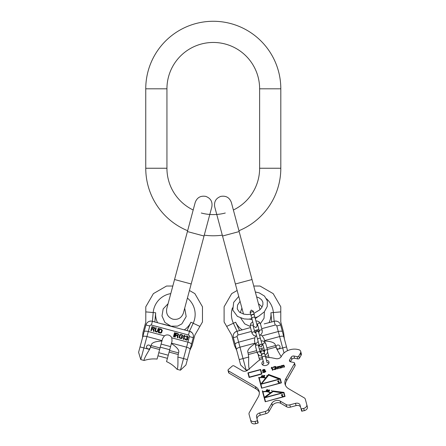 <?xml version="1.0" encoding="UTF-8"?>
<svg xmlns="http://www.w3.org/2000/svg" width="446" height="446" viewBox="0 0 446 446"><rect width="100%" height="100%" fill="white"/><g stroke="black" fill="none" stroke-linecap="round" stroke-linejoin="round"><path stroke-width="0.67" d="M193.185 210.005A46.345 46.345 0 0 1 166.938 168.248L166.938 88.804A46.345 46.345 0 0 1 213.283 42.459A46.345 46.345 0 0 1 259.628 88.804L259.628 168.248A46.345 46.345 0 0 1 233.381 210.005L231.363 202.473C229.517 197.556 226.005 195.526 220.826 196.385C215.903 198.23 213.879 201.748 214.738 206.927L222.532 236.023L239.162 231.569L238.933 230.716A67.53 67.53 0 0 0 280.813 168.248L259.628 168.248M187.632 230.716A67.53 67.53 0 0 1 145.753 168.248L145.753 88.804A67.53 67.53 0 0 1 213.283 21.274A67.53 67.53 0 0 1 280.813 88.804L280.813 168.248M225.28 213.015A46.345 46.345 0 0 1 201.291 213.015M222.303 235.17A67.53 67.53 0 0 1 204.262 235.17M233.169 335.715L233.319 337.661A5.296 5.296 0 0 1 236.023 331.573L250.49 327.576M264.21 323.896L275.249 321.059A5.296 5.296 0 0 1 280.64 324.978L279.798 323.222M246.147 370.202L248.377 369.606L246.147 370.202L240.645 364.995L246.147 370.202L243.031 358.567L239.195 359.593L240.645 364.995L236.731 350.4L234.518 345.656L231.691 335.113L224.104 321.967L224.104 306.781L231.691 293.63L237.127 290.491M236.731 350.4L233.319 337.661A5.296 5.296 0 0 1 236.023 331.573L237.071 331.2L238.092 335.007L251.522 331.411M236.023 331.573L234.546 332.688M234.128 333.207L233.62 334.082M253.757 286.037L260.029 286.037L273.181 293.63L280.774 306.781L280.774 321.967L283.595 332.504L284.381 338.954M257.197 325.775L257.844 325.602L257.197 325.775M271.714 322.018L274.139 321.265L273.376 312.54L270.906 312.757L271.714 322.018M232.455 307.852A21.018 21.018 0 0 0 233.386 323.255L237.088 331.194L239.563 330.631L235.639 322.207A18.537 18.537 0 0 0 242.306 329.895M254.019 326.628L253.367 326.801M278.588 322.029L277.713 321.527M277.089 321.287L275.249 321.059M287.525 350.679L282.446 331.718C282.067 331.043 280.685 330.982 278.282 331.534L262.137 335.86L263.987 338.559L264.645 341.006C271.603 341.329 275.215 342.84 275.489 345.55L277.011 349.458L281.197 356.7M261.752 328.669L275.182 325.073A1.327 1.327 0 0 1 276.804 326.009L280.64 324.978L282.446 331.718M285.97 344.87L286.516 346.916L282.68 347.941L279.631 336.557C282.028 336.005 283.416 336.067 283.79 336.741M249.492 369.31C248.74 368.797 248.472 364.705 248.701 357.045L248.065 352.897L256.662 350.595M258.162 354.67L259.617 360.089M269.077 357.553L267.628 352.134M239.195 359.593L233.319 337.661L237.155 336.63A1.327 1.327 0 0 1 238.092 335.007M235.12 344.396C235.114 343.626 236.285 342.879 238.638 342.16L254.783 337.834A4.9 4.9 0 0 1 255.959 336.2M260.297 335.035A4.9 4.9 0 0 1 262.137 335.86M236.469 349.419C236.458 348.649 237.629 347.902 239.981 347.183L255.073 343.141L254.527 341.09L254.783 337.834M276.804 326.009L279.631 336.557L264.539 340.605M255.513 344.78L255.179 343.543C249.186 347.479 246.816 350.601 248.065 352.897M255.073 343.141L255.179 343.543M276.119 347.506A1.985 1.985 0 0 1 277.524 345.076A1.985 1.985 0 0 1 279.954 346.475A1.985 1.985 0 0 1 278.555 348.911A1.985 1.985 0 0 1 276.119 347.506M264.98 342.244L264.645 341.006M263.809 347.852L259.332 349.051M267.778 352.697L267.422 352.792M258.669 355.133L258.312 355.233M260.447 323.796A1.489 1.054 -15 0 0 258.736 323.166A1.489 1.054 -15 0 0 257.571 324.571L259.388 331.35A1.489 1.054 -15 0 1 260.553 329.951A1.489 1.054 -15 0 1 262.265 330.581L260.447 323.796L259.343 322.051L257.52 321.098L255.898 320.897L254.41 315.333A1.656 1.171 165 0 0 252.508 314.631A1.656 1.171 165 0 0 251.21 316.192L253.612 325.145M254.371 315.222A1.656 1.171 165 0 0 254.348 315.11A1.656 1.171 165 0 0 252.447 314.408A1.656 1.171 165 0 0 251.148 315.963A1.656 1.171 165 0 0 251.187 316.075M250.212 326.539L252.029 333.324A1.489 1.054 165 0 1 253.2 331.919A1.489 1.054 165 0 1 254.911 332.549L253.094 325.77A1.489 1.054 165 0 0 251.382 325.134A1.489 1.054 165 0 0 250.212 326.539L250.63 323.735L252.704 321.756M265.777 343.693A1.489 1.054 -15 0 0 264.065 343.063A1.489 1.054 -15 0 0 262.9 344.463L264.718 351.247A1.489 1.054 -15 0 1 265.883 349.842A1.489 1.054 -15 0 1 267.594 350.478L265.777 343.693L264.673 341.943L262.85 340.995L261.061 340.8M255.547 346.436L257.364 353.221A1.489 1.054 165 0 1 258.529 351.816A1.489 1.054 165 0 1 260.241 352.446L258.424 345.667A1.489 1.054 165 0 0 256.712 345.031A1.489 1.054 165 0 0 255.547 346.436L255.959 343.632L258.184 341.569M300.699 351.398L301.306 353.661A3.975 2.81 165 0 1 301.028 355.401L300.426 353.143A3.975 2.81 -15 0 0 300.699 351.398A3.975 2.81 -15 0 0 298.469 349.614L297.281 349.38A11.919 8.424 -15 0 0 281.788 355.674L281.27 356.583A3.975 2.81 165 0 1 276.102 358.679L271.949 357.848A13.241 9.36 165 0 0 265.794 357.82L264.891 354.447A1.656 1.171 165 0 0 262.989 353.745A1.656 1.171 165 0 0 261.69 355.306L263.859 363.401A3.64 2.576 165 0 0 262.616 364.895M264.852 354.336A1.656 1.171 165 0 0 264.829 354.224A1.656 1.171 165 0 0 262.928 353.522A1.656 1.171 165 0 0 261.629 355.077A1.656 1.171 165 0 0 261.668 355.189M282.68 392.72L265.041 397.447L273.108 391.504L282.742 392.943M265.487 401.445L264.517 397.826L283.701 392.686L284.671 396.304L265.548 401.673M283.104 396.115L282.508 396.115L282.156 395.078L282.864 394.677L281.649 394.571L281.755 394.972L281.203 395.123L281.811 395.173L282.268 396.338L283.154 396.316M264.378 397.308L262.962 392.017A7.744 5.475 -15 0 1 270.237 392.993L264.378 397.308L264.456 397.603L270.321 393.288L270.237 392.993M279.425 379.05L261.495 383.855L268.709 375.097L279.486 379.278M261.852 387.881L260.882 384.262L280.066 379.122L281.036 382.74L261.913 388.104M279.43 382.423L278.839 382.417L278.488 381.386L279.196 380.984L277.981 380.878L278.087 381.28L277.585 381.631L278.142 381.481L278.599 382.646L279.486 382.623M260.782 383.878L259.204 378.002A8.608 6.088 -15 0 1 265.509 378.136L260.86 384.173L265.509 378.136M261.44 376.257L262.22 375.643L262.125 376.229L261.49 376.441M267.427 390.434L267.076 390.847L266.429 390.635L267.176 390.256L267.511 390.746M268.447 390.373L269.01 390.033L269.462 390.428L268.682 391.153L268.258 390.975L268.447 390.373M261.518 373.843L249.37 377.099L248.277 373.029L260.425 369.773L261.596 374.138M306.792 404.673L307.4 406.936A3.975 2.81 165 0 1 304.289 410.677L301.669 411.134L301.061 408.876L303.681 408.419A3.975 2.81 -15 0 0 306.792 404.673L305.326 399.198A3.975 2.81 -15 0 0 304.211 397.832L288.763 388.812A13.241 9.36 165 0 1 285.061 384.24A13.241 9.36 165 0 1 285.986 378.437L286.594 380.694A13.241 9.36 -15 0 0 285.468 385.344M301.061 408.876L300.035 405.029A3.975 2.81 165 0 0 295.469 403.346L289.805 404.862A4.304 3.044 -15 0 1 286.064 404.522L280.16 401.077L280.768 403.335A5.296 3.746 -15 0 0 272.383 405.581L268.994 411.519A4.304 3.044 165 0 1 265.928 413.687L260.263 415.204A3.975 2.81 -15 0 0 257.152 418.945M265.928 413.687L265.32 411.424A4.304 3.044 -15 0 0 268.392 409.261L271.781 403.323A5.296 3.746 165 0 1 280.16 401.077M265.32 411.424L259.656 412.94L260.263 415.204M257.576 420.528L258.184 422.791L257.922 423.098L256.55 416.687A3.975 2.81 165 0 1 259.656 412.94M257.32 420.84L255.079 421.437A3.975 2.81 -15 0 1 250.518 419.753L249.052 414.278A3.975 2.81 -15 0 1 249.325 412.539L258.195 397.001A13.241 9.36 165 0 0 259.12 391.192A13.241 9.36 165 0 0 255.413 386.626L228.402 370.855A1.327 0.937 -15 0 1 228.029 370.397A1.327 0.937 -15 0 1 228.374 369.511L232.193 366.149A1.327 0.937 -15 0 1 234.033 365.893L242.395 370.777A3.975 2.81 165 0 0 247.915 370.013L257.275 361.778A13.241 9.36 165 0 1 262.594 358.673M300.426 353.143L298.803 355.975L299.411 358.238A1.293 0.914 165 0 1 297.733 358.918L294.589 358.289A2.152 1.522 -15 0 0 291.79 359.426L291.182 357.162A2.152 1.522 165 0 1 293.981 356.031L297.125 356.661A1.293 0.914 -15 0 0 298.803 355.975M294.533 363.05L295.14 365.313A1.293 0.914 165 0 1 295.051 365.876L294.444 363.618A1.293 0.914 -15 0 0 294.533 363.05A1.293 0.914 -15 0 0 293.808 362.47L290.664 361.84A2.152 1.522 165 0 1 289.454 360.875A2.152 1.522 165 0 1 289.605 359.928L291.182 357.162M294.444 363.618L285.986 378.437M266.452 360.279A3.64 2.576 165 0 1 268.966 361.985A3.64 2.576 165 0 1 266.111 365.413A3.64 2.576 165 0 1 261.93 363.869A3.64 2.576 165 0 1 263.257 361.137M265.231 401.757L285.05 396.444L283.963 392.374L272.963 390.986L270.566 392.753A8.179 5.781 -15 0 0 262.884 391.722L262.638 390.819L262.32 390.902L265.231 401.757L262.399 391.198L262.716 391.114M261.596 388.193L281.415 382.88L280.328 378.81L268.537 374.456L265.749 377.846A9.037 6.389 -15 0 0 259.126 377.706L258.686 377.338L261.596 388.193L258.764 377.634L259.081 377.545M262.259 375.398L261.127 376.457L262.097 376.413L262.276 376.831L262.772 376.201L262.371 376.218L262.499 375.387L262.248 375.761M263.541 376.218L264.378 376.53L263.151 376.463L263.246 376.731L264.249 376.837L264.595 376.301L263.525 376.056L263.731 375.565L264.918 375.538L263.603 375.393L263.541 376.218M267.037 375.649L266.652 375.8L267.037 375.649M267.622 390.35L266.507 390.2L266.964 389.732L267.767 389.955L266.987 389.575L266.234 390.713L267.054 391.003L267.622 390.35M268.286 390.295L268.024 390.947L268.62 391.309L269.674 390.239L268.832 389.921L268.347 390.518M271.909 390.501L271.508 390.596L271.854 390.295M260.687 369.461L247.898 372.889L249.124 377.478L261.919 374.049L260.687 369.461M264.589 369.974L264.974 369.673L263.798 369.45L262.443 370.28L263.056 371.189L265.203 371.217L264.573 371.992L262.549 372.064L263.045 372.533L264.673 372.365L265.682 371.63L265.704 371.016L265.052 370.654L262.995 370.604L263.463 369.94L264.589 369.974M272.946 370.124L272.155 367.186L271.235 367.9L271.369 368.402L271.77 367.827L272.428 370.264L272.946 370.124L272.238 367.482L271.714 367.621L271.369 368.402M276.185 369.054L276.57 368.418L275.661 367.788L276.08 367.275L275.912 366.651L274.323 366.606L273.142 367.392L275.411 366.852L275.561 367.415L274.652 368.195L276.068 368.285L275.79 368.959L273.454 369.255L273.816 369.556L276.185 369.054M277.88 368.803L277.462 367.242L278.31 366.947L278.834 368.547L279.268 368.429L278.867 366.93L279.402 366.517L279.815 366.673L280.222 368.179L280.651 368.062L279.787 366.216L276.91 366.919L277.445 368.92L277.88 368.803L277.54 367.532M281.777 367.76L281.359 366.194L281.917 365.843L282.329 366.004L282.731 367.504L283.165 367.387L282.764 365.887L283.043 365.542L283.712 365.631L284.119 367.13L284.548 367.013L283.684 365.168L280.807 365.876L281.342 367.872L281.777 367.76L281.437 366.489M257.364 353.221L259.126 355.44L261.908 356.12L262.382 357.882A1.656 1.171 165 0 1 263.681 356.326A1.656 1.171 165 0 1 265.582 357.029L267.059 362.542A3.64 2.576 165 0 1 268.882 363.217M295.051 365.876L286.594 380.694M290.446 361.784L291.79 359.426M301.028 355.401L299.411 358.238M259.321 392.352A13.241 9.36 -15 0 0 256.021 388.89L229.004 373.112A1.327 0.937 165 0 1 228.636 372.655L228.029 370.397M257.922 423.098L255.686 423.7A3.975 2.81 165 0 1 251.12 422.016L250.518 419.753M300.637 407.293A3.975 2.81 -15 0 0 296.077 405.609L290.413 407.126A4.304 3.044 165 0 1 286.672 406.785L280.768 403.335M285.05 396.444L284.041 392.67L273.047 391.281L270.644 393.049A8.179 5.781 -15 0 0 262.962 392.017L262.884 391.722M270.566 392.753L270.644 393.049M272.963 390.986L273.047 391.281M281.415 382.88L280.406 379.106L268.615 374.752L265.827 378.141A9.037 6.389 -15 0 0 259.204 378.002L259.126 377.706M265.749 377.846L265.827 378.141M268.537 374.456L268.615 374.752M262.097 376.413L262.159 376.837M262.22 375.643L262.131 376.524M263.603 375.393L263.463 376.207M266.518 390.233L266.295 390.83M266.524 390.969L266.429 390.635M268.236 390.791L268.107 391.103L268.029 390.813M269.663 390.378L269.54 390.696M278.22 381.776L278.41 382.478M278.404 381.079L278.059 381.174M278.895 382.685L278.728 382.289M281.889 395.468L282.078 396.176M282.073 394.771L281.727 394.866M262.125 376.229L262.209 376.524M264.378 376.05L264.456 376.346M264.406 376.374L264.478 376.664M266.256 390.339L266.334 390.629M266.334 390.122L266.418 390.417M267.533 389.62L267.611 389.91M267.377 390.144L267.455 390.44M268.113 390.557L268.191 390.852M269.501 389.988L269.579 390.283M268.052 390.713L268.13 391.008M268.258 390.975L268.33 391.259M249.37 377.099L249.448 377.388M261.919 374.049L260.765 369.756L260.447 369.84M248.294 373.096L247.976 373.179L249.124 377.478M265.788 371.328L265.13 370.949L263.207 371.061L262.995 370.604M265.253 371.406L264.651 372.287L262.75 372.326M264.913 369.89L263.447 369.862L262.504 370.827M271.848 368.117L272.428 370.264M276.135 368.535L276.163 368.976L275.45 369.433L273.716 369.494M275.667 367.119L275.126 368.084M276.091 367.091L274.574 366.852L273.27 367.627M276.503 368.167L275.84 368.084M277.423 367.097L276.988 367.214L277.445 368.92M278.878 366.885L278.153 366.902M280.651 368.062L280.328 366.852L279.536 366.528M279.898 366.969L280.222 368.179M279.268 368.429L278.945 367.225M278.51 367.342L278.834 368.547M281.32 366.049L280.885 366.166L281.342 367.872M282.775 365.843L282.05 365.854M284.548 367.013L284.225 365.809L283.433 365.486M283.795 365.926L284.119 367.13M283.165 367.387L282.842 366.183M282.407 366.294L282.731 367.504M263.129 370.771L263.207 371.061M263.424 370.827L263.502 371.117M263.703 370.816L263.781 371.111M264.222 370.676L264.3 370.972M264.668 370.626L264.751 370.916M265.052 370.654L265.13 370.949M265.465 370.816L265.543 371.105M263.068 371.925L263.146 372.22M263.207 372.087L263.285 372.382M263.514 372.209L263.597 372.499M263.881 372.176L263.96 372.471M264.573 371.992L264.651 372.287M264.902 371.836L264.98 372.131M265.13 371.641L265.208 371.936M262.443 370.28L262.521 370.576M262.722 369.94L262.8 370.236M263.034 369.723L263.112 370.018M263.363 369.567L263.447 369.862M263.798 369.45L263.876 369.745M264.249 369.399L264.327 369.689M264.645 369.494L264.723 369.784M271.636 367.326L271.714 367.621M273.889 369.137L273.967 369.427M274.006 369.238L274.084 369.533M274.212 369.316L274.29 369.611M274.401 369.333L274.48 369.628M274.853 369.277L274.931 369.572M275.372 369.137L275.45 369.433M275.79 368.959L275.868 369.255M275.946 368.853L276.024 369.149M276.085 368.68L276.163 368.976M275.422 367.588L275.5 367.878M275.561 367.415L275.639 367.71M273.42 367.047L273.498 367.342M273.733 366.829L273.811 367.125M274.323 366.606L274.401 366.902M274.496 366.562L274.574 366.852M275.121 366.461L275.199 366.751M275.5 366.489L275.578 366.785M275.912 366.651L275.99 366.941M276.124 367.799L276.208 368.095M276.353 367.939L276.431 368.234M278.126 366.595L278.204 366.885M278.399 366.584L278.482 366.88M278.711 366.701L278.789 366.997M279.508 366.222L279.586 366.517M279.787 366.216L279.865 366.506M279.993 366.294L280.071 366.59M282.023 365.547L282.101 365.843M282.296 365.542L282.374 365.837M282.608 365.659L282.686 365.954M283.405 365.179L283.483 365.469M283.684 365.168L283.762 365.464M283.89 365.252L283.968 365.542M189.439 290.491L194.874 293.63L202.467 306.781L202.467 321.967L194.874 335.113L192.048 345.656L189.834 350.4L193.252 337.661A5.296 5.296 0 0 0 190.542 331.573L151.317 321.059A5.296 5.296 0 0 0 145.926 324.978L146.767 323.222M184.7 308.186L186.183 316.565L181.84 323.891L177.608 326.115L170.957 326.204L162.355 323.896M157.594 322.753A18.537 18.537 0 0 1 155.665 312.757L154.851 322.018L152.426 321.265L151.389 325.073L188.48 335.007L189.5 331.2L192.02 332.688M192.438 333.207L192.951 334.082M193.402 335.715L193.252 337.661L190.096 349.419C190.107 348.649 188.937 347.902 186.584 347.183L171.493 343.141L172.044 341.09L171.788 337.834A4.9 4.9 0 0 0 164.429 335.86L162.578 338.559L160.058 347.958L151.083 345.55C151.35 342.84 154.963 341.329 161.92 341.006M172.814 286.037L166.536 286.037L153.385 293.63L145.792 306.781L145.792 321.967L142.971 332.504L142.514 337.722L145.926 324.978L144.125 331.718C144.498 331.043 145.887 330.982 148.284 331.534L164.429 335.86M147.977 322.029L148.858 321.527M149.482 321.287L151.317 321.059M187.409 298.079A21.018 21.018 0 0 1 193.179 323.255L189.478 331.194L187.002 330.631L190.933 322.207A18.537 18.537 0 0 1 184.259 329.895M144.147 360.485C148.356 359.102 152.671 358.634 157.081 359.075L159.629 349.558L150.653 347.15L149.555 349.458C145.53 355.98 143.712 359.654 144.108 360.474L140.769 359.582L138.6 352.318L142.514 337.722M149.555 349.458L140.05 346.916L144.125 331.718M189.834 350.4L185.926 364.995L180.418 370.202L177.079 369.31C177.831 368.797 178.093 364.705 177.87 357.045L178.5 352.897L169.525 350.495L171.387 343.543C177.38 347.479 179.749 350.601 178.5 352.897M180.418 370.202L183.535 358.567L187.37 359.593L185.926 364.995L180.418 370.202L177.079 369.31M177.04 369.299C174.085 365.993 170.584 363.434 166.542 361.611L169.525 350.495M187.37 359.593L190.096 349.419M171.493 343.141L171.387 343.543M159.629 349.558L160.058 347.958M150.653 347.15L151.083 345.55M140.769 359.582L146.94 336.557L162.032 340.605M150.447 347.506A1.985 1.985 0 0 0 149.042 345.076A1.985 1.985 0 0 0 146.611 346.475A1.985 1.985 0 0 0 148.016 348.911A1.985 1.985 0 0 0 150.447 347.506M151.389 325.073A1.327 1.327 0 0 0 149.767 326.009L146.94 336.557C144.537 336.005 143.149 336.067 142.776 336.741M191.445 344.396C191.457 343.626 190.286 342.879 187.933 342.16L171.788 337.834M151.852 328.964L153.257 329.338L153.441 331.289L154.021 331.445L153.798 329.304L154.751 328.384L154.316 327.364L151.941 326.634L150.882 330.603L151.378 330.731L151.852 328.964M158.018 331.066L158.715 328.451L158.219 328.317L157.349 331.25L156.468 331.556L155.531 330.765L156.239 327.788L155.743 327.654L155.041 330.269L155.325 331.523L156.769 332.086L158.018 331.066M161.357 329.159L159.378 328.63L158.313 332.593L160.298 333.123L161.53 332.822L162.35 330.419L161.357 329.159M173.996 336.797L175.061 332.833L174.542 332.694L173.477 336.658L173.996 336.797M175.685 335.347L177.151 335.743L177.369 337.7L177.976 337.862L177.714 335.71L178.701 334.801L178.238 333.77L175.752 333.017L174.687 336.981L175.206 337.12L175.685 335.347M182.291 338.023L182.626 336.758L181.332 336.412L181.193 336.914L181.974 337.126L181.332 338.129L179.866 337.733L179.548 336.836L180.307 335.052L181.756 335.169L182.832 336L182.604 335.124L181.115 334.455L179.833 334.74L179.03 336.697L179.342 337.957L181.282 338.659L182.291 338.023M184.834 339.25L186.367 340.108L187.431 339.941L187.917 338.809L187.426 338.224L188.301 337.371L188.05 336.585L186.997 336.028L185.542 336.273L185.363 336.585L186.796 336.429L187.766 336.959L187.56 337.717L186.434 337.778L186.344 338.113L187.186 338.43L187.482 339.055L186.846 339.696L184.711 338.67L184.834 339.25M183.769 339.412L184.834 335.448L184.315 335.308L183.457 336.435L184.131 335.983L183.25 339.278L183.769 339.412M153.558 328.875L151.986 328.457L152.326 327.191L154.121 327.76L154.188 328.501L153.558 328.875M159.735 329.265L161.736 330.073L161.078 332.521L158.943 332.22L159.735 329.265M177.463 335.28L175.819 334.84L176.159 333.575L178.038 334.171L178.116 334.913L177.463 335.28M160.265 347.183L169.731 349.72M158.787 352.697L168.254 355.233M280.813 88.804L259.628 88.804M145.753 88.804L166.938 88.804M145.753 168.248L166.938 168.248M243.516 314.079L235.388 283.985L252.012 279.53L231.363 202.473M226.657 326.394L235.639 322.207M266.485 298.736A21.018 21.018 0 0 1 273.376 312.54L280.774 311.893M268.971 322.753A18.537 18.537 0 0 0 270.906 312.757M258.875 329.438L256.968 329.951M256.299 330.129L254.398 330.642M275.182 325.073L274.162 321.259M248.494 354.498L257.086 352.195M267.321 349.452L275.912 347.15M237.155 336.63L243.031 358.567L248.701 357.045M266.892 347.852L275.489 345.55M277.011 349.458L282.68 347.941L284.024 352.964M253.964 326.466L255.993 327.637L257.164 325.608L255.101 317.914A1.656 1.171 165 0 0 253.2 317.212A1.656 1.171 165 0 0 251.901 318.767L248.199 319.163L244.04 318.918L237.445 316.409L232.795 310.126L233.682 302.355L238.721 296.434M251.148 315.963L250.106 312.066L251.276 310.042L253.306 311.213L253.657 312.529A1.656 1.171 165 0 0 251.756 311.826A1.656 1.171 165 0 0 250.462 313.387L250.106 312.066L250.513 312.785M255.887 332.415L255.569 331.824L256.623 330.001L258.451 331.055L258.736 332.131A1.489 1.054 165 0 0 257.024 331.501A1.489 1.054 165 0 0 255.859 332.9L259.36 345.962L260.414 344.139L262.237 345.193L261.183 347.016L259.36 345.962L259.07 344.886M258.474 331.724L260.553 338.915A1.489 1.054 165 0 0 258.842 338.28A1.489 1.054 165 0 0 257.676 339.685M260.241 352.446L261.088 353.048L260.587 351.18L261.757 349.157L263.787 350.327L264.138 351.643A1.656 1.171 165 0 0 262.237 350.941A1.656 1.171 165 0 0 260.938 352.502L260.587 351.18L260.994 351.9M302.048 411.279L301.446 409.015M304.289 410.677L303.681 408.419M297.125 356.661L297.733 358.918M294.589 358.289L293.981 356.031M290.056 361.617L289.605 359.928M229.004 373.112L228.402 370.855M255.413 386.626L256.021 388.89M255.686 423.7L255.079 421.437M268.994 411.519L268.392 409.261M271.781 403.323L272.383 405.581M286.672 406.785L286.064 404.522M290.413 407.126L289.805 404.862M295.469 403.346L296.077 405.609M182.871 281.76L174.553 279.53L166.759 308.626C165.901 313.811 167.93 317.323 172.847 319.169C178.026 320.027 181.539 317.998 183.384 313.081L191.183 283.985L182.871 281.76M191.183 283.985L204.034 236.023L187.409 231.569L174.553 279.53M199.908 326.394L190.933 322.207M145.792 311.893L153.19 312.54L152.426 321.265M170.779 293.619A21.018 21.018 0 0 0 153.19 312.54L155.665 312.757M178.071 354.498L169.095 352.089M177.87 357.045L183.535 358.567L189.411 336.63A1.327 1.327 0 0 0 188.48 335.007M149.767 326.009L145.926 324.978M189.411 336.63L193.252 337.661M260.018 309.658L252.012 279.53M255.279 318.583L257.716 316.805M252.085 319.442L249.08 319.119M235.388 283.985L222.532 236.023M241.871 308.186L240.299 312.735M240.762 318.076L244.731 323.891L250.184 326.411M253.311 326.589L253.98 326.522M257.175 325.669L257.788 325.39M260.408 323.673L264.054 318.26L264.4 311.743M262.131 306.887L258.496 303.726M262.973 344.741L262.176 344.953M259.293 345.728L258.496 345.94M268.609 355.808L265.476 356.644M262.281 357.502L259.148 358.344M255.09 317.881L258.457 316.426L264.3 311.86L267.265 306.469L267.327 300.872L264.472 296.055L259.215 292.871L255.346 291.979M256.673 296.936L259.109 297.856L261.601 299.757L262.85 302.07L262.923 304.702L261.718 307.595L259.901 309.769L253.885 313.393L253.306 311.213L253.311 312.038M250.691 314.246L247.195 314.542L243.65 314.112L239.435 312.122L237.272 308.927L237.545 305.075L240.048 301.39M257.571 324.571L256.723 323.969L257.164 325.608M253.657 312.529L254.348 315.11M259.388 331.35L258.814 332.421M255.937 333.195L254.911 332.549M253.523 324.827L253.094 325.77M262.265 330.581L262.181 332.649L261.083 334.383L259.628 335.448M256.745 336.217L253.796 335.543L252.029 333.324M261.947 344.111L260.553 338.915M255.859 332.9L255.569 331.824L255.859 332.9M264.718 351.247L264.283 352.189M262.9 344.463L261.869 343.821M258.992 344.596L258.424 345.667M267.594 350.478L267.511 352.541L266.413 354.275L265.108 355.261M263.792 351.153L264.829 354.224M260.938 352.502L261.629 355.077M204.034 236.023L211.828 206.927C212.692 201.748 210.663 198.23 205.745 196.385C200.561 195.526 197.048 197.556 195.203 202.473L187.409 231.569M170.957 326.204L164.909 322.436L161.982 315.935L163.169 308.905L168.07 303.726M161.101 344.072L170.567 346.609M157.956 355.808L167.423 358.344"/></g></svg>
